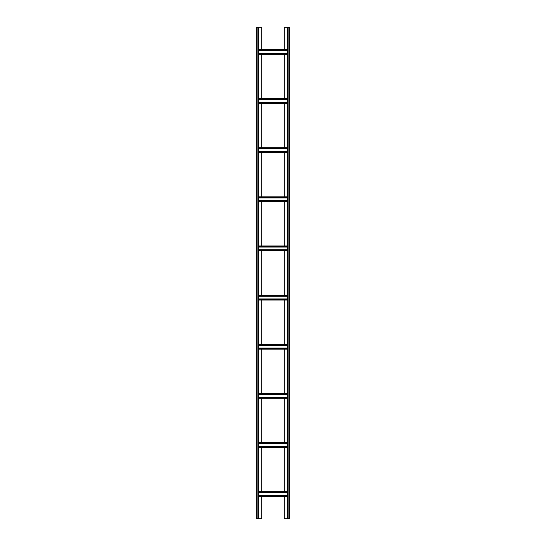 <?xml version="1.0" encoding="UTF-8"?>
<svg xmlns="http://www.w3.org/2000/svg" width="546" height="546" viewBox="0 0 546 546"><rect width="100%" height="100%" fill="white"/><g stroke="black" fill="none" stroke-linecap="round" stroke-linejoin="round"><path stroke-width="0.82" d="M284.302 49.413L284.302 27.3L289.38 27.3L289.38 518.7L287.414 518.7L287.414 27.3M284.302 54.327L284.302 98.553M284.302 103.467L284.302 147.693M284.302 152.607L284.302 196.833M284.302 201.747L284.302 245.973M284.302 250.887L284.302 295.113M284.302 300.027L284.302 344.253M284.302 349.167L284.302 393.393M284.302 398.307L284.302 442.533M284.302 447.447L284.302 491.673M284.302 496.587L284.302 518.7L287.414 518.7M261.698 496.587L261.698 518.7L258.586 518.7L258.586 27.3L261.698 27.3L261.698 49.413M261.698 447.447L261.698 491.673M261.698 398.307L261.698 442.533M261.698 349.167L261.698 393.393M261.698 300.027L261.698 344.253M261.698 250.887L261.698 295.113M261.698 201.747L261.698 245.973M261.698 152.607L261.698 196.833M261.698 103.467L261.698 147.693M261.698 54.327L261.698 98.553M258.586 54.327L287.414 54.327M258.586 53.221L287.414 53.221M258.586 50.519L287.414 50.519M258.586 49.413L287.414 49.413M258.586 496.587L287.414 496.587M258.586 495.481L287.414 495.481M258.586 492.779L287.414 492.779M258.586 491.673L287.414 491.673M258.586 447.447L287.414 447.447M258.586 446.341L287.414 446.341M258.586 443.639L287.414 443.639M258.586 442.533L287.414 442.533M258.586 398.307L287.414 398.307M258.586 397.201L287.414 397.201M258.586 394.499L287.414 394.499M258.586 393.393L287.414 393.393M258.586 349.167L287.414 349.167M258.586 348.061L287.414 348.061M258.586 345.359L287.414 345.359M258.586 344.253L287.414 344.253M258.586 300.027L287.414 300.027M258.586 298.921L287.414 298.921M258.586 296.219L287.414 296.219M258.586 295.113L287.414 295.113M258.586 250.887L287.414 250.887M258.586 249.781L287.414 249.781M258.586 247.079L287.414 247.079M258.586 245.973L287.414 245.973M258.586 201.747L287.414 201.747M258.586 200.641L287.414 200.641M258.586 197.939L287.414 197.939M258.586 196.833L287.414 196.833M258.586 152.607L287.414 152.607M258.586 151.501L287.414 151.501M258.586 148.799L287.414 148.799M258.586 147.693L287.414 147.693M258.586 103.467L287.414 103.467M258.586 102.361L287.414 102.361M258.586 99.659L287.414 99.659M258.586 98.553L287.414 98.553M257.111 518.7L256.62 518.7L256.62 27.3L257.111 27.3L257.111 518.7L258.586 518.7M258.586 27.3L257.111 27.3M287.906 27.3L287.906 518.7M288.889 27.3L288.889 518.7M258.586 53.836L287.414 53.836M258.586 49.904L287.414 49.904M258.586 496.096L287.414 496.096M258.586 492.164L287.414 492.164M258.586 446.956L287.414 446.956M258.586 443.024L287.414 443.024M258.586 397.816L287.414 397.816M258.586 393.884L287.414 393.884M258.586 348.676L287.414 348.676M258.586 344.744L287.414 344.744M258.586 299.536L287.414 299.536M258.586 295.604L287.414 295.604M258.586 250.396L287.414 250.396M258.586 246.464L287.414 246.464M258.586 201.256L287.414 201.256M258.586 197.324L287.414 197.324M258.586 152.116L287.414 152.116M258.586 148.184L287.414 148.184M258.586 102.976L287.414 102.976M258.586 99.044L287.414 99.044M258.094 27.3L258.094 518.7"/></g></svg>
